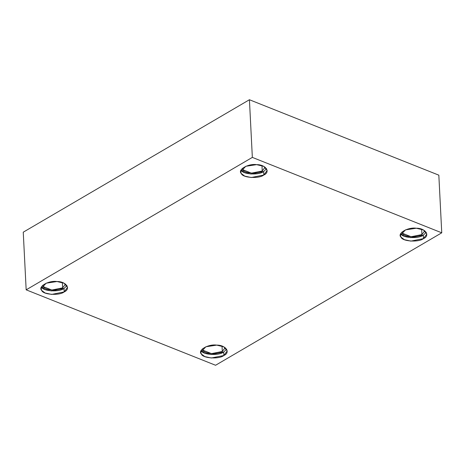 <?xml version="1.0" encoding="UTF-8"?>
<svg xmlns="http://www.w3.org/2000/svg" width="465" height="465" viewBox="0 0 465 465"><rect width="100%" height="100%" fill="white"/><g stroke="black" fill="none" stroke-linecap="round" stroke-linejoin="round"><path stroke-width="0.7" d="M241.172 170.114C242.428 174.416 258.924 175.462 263.626 171.539L266.59 168.702L263.626 171.539L263.8 175.02L267.166 170.417L263.696 166.342L256.634 164.645L245.805 166.29L240.69 171.759L241.352 173.596L244.73 176.101L251.222 177.525L263.8 175.02L263.626 171.539L251.048 174.05L244.555 172.62L241.091 169.992M262.243 170.992C258.197 174.363 244.009 173.462 242.933 169.766L242.381 168.365L242.933 169.766L251.426 173.149L262.243 170.992L265.143 167.214L262.243 170.992L261.975 165.633L262.243 170.992M41.559 287.004C42.815 291.305 59.311 292.351 64.013 288.428L66.977 285.591L64.013 288.428L64.187 291.91L67.553 287.306L64.083 283.231L57.021 281.534L46.192 283.179L41.077 288.649L41.74 290.486L45.122 292.991L51.609 294.415L64.187 291.91L64.013 288.428L51.435 290.939L44.942 289.509L41.478 286.882M62.636 287.882C58.59 291.253 44.396 290.352 43.321 286.655L42.768 285.254L43.321 286.655L51.813 290.038L62.636 287.882L65.53 284.103L62.636 287.882L62.362 282.528L62.636 287.882M201.24 350.593C202.49 354.894 218.986 355.94 223.688 352.017L226.653 349.18L223.688 352.017L223.868 355.498L227.228 350.895L223.758 346.82L216.696 345.123L205.867 346.768L200.758 352.238L201.415 354.074L204.798 356.579L211.29 358.004L223.868 355.498L223.688 352.017L211.11 354.528L204.617 353.098L201.159 350.471M222.311 351.47C218.265 354.842 204.071 353.941 202.996 350.244L202.444 348.843L202.996 350.244L211.488 353.627L222.311 351.47L225.205 347.692L222.311 351.47L222.038 346.111L222.311 351.47M400.847 233.703C402.103 238.004 418.599 239.051 423.301 235.127L426.266 232.291L423.301 235.127L423.476 238.609L426.841 234.005L423.371 229.931L416.309 228.234L405.48 229.879L400.365 235.348L401.028 237.185L404.411 239.684L410.897 241.114L423.476 238.609L423.301 235.127L410.723 237.638L404.23 236.208L400.766 233.581M421.924 234.581C417.878 237.952 403.684 237.051 402.609 233.354L402.056 231.954L402.609 233.354L411.101 236.737L421.924 234.581L424.818 230.803L421.924 234.581L421.65 229.222L421.924 234.581M252.344 157.391L249.426 99.737L23.25 232.186L26.168 289.834L252.344 157.391L441.75 232.814L215.574 365.263L26.168 289.834L23.25 232.186L249.426 99.737L252.344 157.391L26.168 289.834L215.574 365.263L441.75 232.814L438.832 175.166L441.75 232.814L252.344 157.391M438.832 175.166L249.426 99.737L438.832 175.166M423.476 238.609C418.773 242.527 402.277 241.48 401.028 237.185C396.755 233.488 407.985 226.914 416.309 228.234C425.283 228.007 430.549 235.633 423.476 238.609M223.868 355.498C219.166 359.416 202.664 358.37 201.415 354.074C197.143 350.377 208.372 343.804 216.696 345.123C225.67 344.902 230.942 352.522 223.868 355.498M64.187 291.91C59.485 295.827 42.989 294.781 41.74 290.486C37.467 286.789 48.697 280.215 57.021 281.534C65.995 281.313 71.261 288.934 64.187 291.91M263.8 175.02C259.098 178.938 242.602 177.892 241.352 173.596C237.08 169.899 248.304 163.325 256.634 164.645C265.608 164.424 270.874 172.044 263.8 175.02"/></g></svg>
